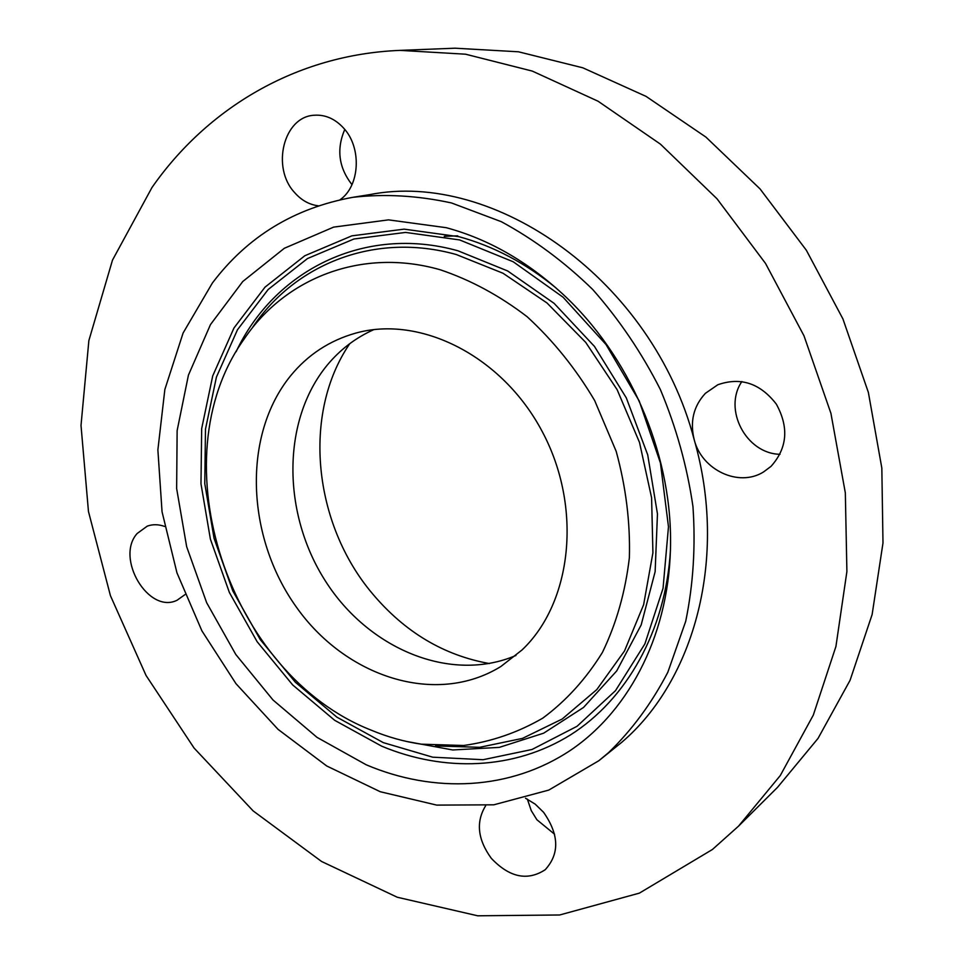 <?xml version="1.0" encoding="UTF-8"?>
<svg xmlns="http://www.w3.org/2000/svg" width="964" height="964" viewBox="0 0 964 964"><rect width="100%" height="100%" fill="white"/><g stroke="black" fill="none" stroke-linecap="round" stroke-linejoin="round"><path stroke-width="1.45" d="M373.803 329.628C355.656 337.762 340.147 349.583 327.278 365.067C281.452 420.653 282.103 513.535 325.434 581.051C368.405 648.772 450.345 683.524 515.969 655.46M290.622 375.755C242.193 435.306 246.121 536.43 295.924 606.464C345.184 676.861 435.644 706.841 500.906 666.473L521.994 650.001C572.146 602.657 582.714 507.45 542.31 431.703C502.28 355.74 420.111 314.867 355.499 333.183C329.495 340.569 307.865 354.752 290.622 375.755M440.018 269.703C361.717 247.374 285.284 278.006 244.302 338.798C157.168 460.033 228.878 674.571 371.381 730.23C387.649 737.014 404.241 741.665 421.172 744.172L463.6 745.497C491.616 741.617 518.017 732.483 542.828 718.108C566.181 700.804 586.04 678.897 602.428 652.411C616.333 623.66 625.311 592.101 629.371 557.722C630.336 522.404 625.937 486.941 616.177 451.321L594.631 400.494C575.785 368.67 553.3 340.75 527.163 316.746C499.533 295.587 470.48 279.909 440.018 269.703M446.272 227.697L388.516 219.864L333.628 227.118L284.32 248.29L242.759 281.524L210.465 324.603L188.438 375.117L177.135 430.571L176.641 488.531L186.655 546.66L206.645 602.681L235.794 654.484L273.029 700.021L317.036 737.376L366.224 764.789C433.896 793.589 510.39 790.492 570.772 750.125C630.769 709.468 670.643 631.034 670.558 540.961C670.799 451.188 628.865 355.077 562.892 294.189C527.043 261.184 488.17 239.024 446.272 227.697M608.573 752.631C631.962 730.013 651.712 703.226 667.835 672.245L685.705 621.31C693.273 584.57 695.695 546.323 692.959 506.558C687.175 466.612 676.33 427.642 660.412 389.637C641.807 352.92 619.237 319.53 592.715 289.489C564.398 261.931 533.936 239.337 501.352 221.708L451.489 202.958C417.822 195.608 384.985 193.716 352.981 197.295C294.345 207.959 247.483 236.529 212.381 283.018L183.1 333.014L164.856 389.48L157.879 449.887L162.048 511.788L176.954 572.845L201.898 630.842L235.987 683.693L278.054 729.362L326.712 765.97L380.274 791.733L436.74 805.109L493.773 804.82L548.757 790.094L598.813 760.741L608.573 752.631M598.813 760.741L621.696 742.352C694.695 680.186 728.049 557.312 694.237 439.837C652.495 280.223 494.544 169.748 369.537 194.656L352.981 197.295M712.408 849.501L738.508 826.172L780.286 775.538L813.303 715.119L835.933 646.434L846.898 571.519L845.332 492.869L830.92 413.315L804.012 335.858L765.537 263.449L717.011 198.789L660.424 144.142L598.054 101.22L532.309 71.095L465.564 54.201L400.036 50.381C295.647 54.514 206.85 108.775 151.987 187.498L112.499 260.099L88.869 340.581L81.012 425.437L88.459 511.474L110.45 595.728L146.046 675.463L194.065 748.04L253.134 810.893L321.554 861.467L397.276 897.243L477.71 915.8L559.674 914.981L639.373 893.134L712.408 849.501M705.383 393.336C693.49 406.218 689.766 421.714 694.237 439.837C701.72 469.926 738.581 487.543 763.464 472.011L771.031 466.359C787.323 448.139 789.094 427.389 776.321 404.109C760.126 383.214 740.605 376.767 717.794 384.769L705.383 393.336M340.039 199.765C359.873 186.16 362.042 147.841 343.666 128.152C335.098 118.825 325.326 114.511 314.324 115.234C283.488 116.536 271.101 167.7 294.683 192.655C301.431 200.295 309.299 204.681 318.265 205.802M164.639 526.44C158.518 524.271 152.722 524.163 147.275 526.127L137.141 533.514C114.981 558.084 148.589 614.478 177.099 600.235L184.992 594.607M485.663 805.735C475.734 821.918 477.614 839.439 491.291 858.309C509.438 877.445 527.404 881.265 545.166 869.757C559.723 853.827 559.192 834.679 543.588 812.315L535.189 804.145L525.537 798.228M738.508 826.172L777.514 787.359L818.026 738.412L850.067 680.307L872.131 614.514L882.988 542.973L881.831 468.058L868.371 392.432L842.91 318.891L806.326 250.206L760.042 188.908L705.913 137.093L646.085 96.4L582.846 67.817L518.451 51.791L455.02 48.2L400.036 50.381M741.87 381.527C722.819 409.218 746.1 453.767 780.021 454.297M344.763 129.441C336.376 149.046 338.665 167.302 351.631 184.208L351.993 184.618M527.368 799.132L531.26 810.64L536.876 819.725L554.613 834.258M349.775 343.654C301.684 413.905 313.372 524.067 372.658 593.92C404.904 632.155 443.802 655.363 489.351 663.545M252.821 327.037C295.37 263.955 374.767 231.746 456.261 254.52L503.039 273.258L546.974 302.949L585.726 342.389L617.141 389.685L639.494 442.404L651.592 497.749L652.917 552.794L643.627 604.717L624.491 651.001L596.788 689.597L562.169 719.036L522.476 738.388L479.65 747.317L435.583 745.919M236.096 351.764C273.993 271.221 363.741 224.419 457.972 250.797L507.667 270.968L554.083 303.335L594.451 346.401L626.311 397.891L647.712 454.839L657.46 513.92L655.134 571.688L641.181 624.925L616.743 670.884L583.545 707.443L543.648 733.182L499.292 747.389L452.731 749.968L406.073 741.364M459.611 239.928L513.21 261.762L563.072 297.213L606.007 344.51L639.192 400.94L660.436 462.997L668.474 526.778L663.051 588.293L644.88 643.916L615.502 690.646L577.062 726.278L532.056 749.474L483.084 759.716L432.716 757.186L383.274 742.617L336.882 717.156L295.358 682.247L260.232 639.554L232.794 590.908L214.044 538.237L204.766 483.591L205.489 429.113L216.43 377.069L237.481 329.748L268.161 289.501L307.48 258.557L353.957 238.988L405.531 232.42L459.611 239.928M670.462 550.191C665.63 631.071 626.419 699.611 570.399 734.954C514.029 770.007 444.03 772.236 381.708 746.184L334.737 720.349L292.707 684.97L257.159 641.735L229.372 592.474L210.393 539.141L200.982 483.808L201.669 428.643L212.707 375.924L233.987 327.965L265.016 287.152L304.805 255.749L351.872 235.843L404.133 229.143L458.972 236.698C493.291 246.001 525.645 263.1 556.059 287.983M457.731 235.831L444.259 236.349"/></g></svg>
